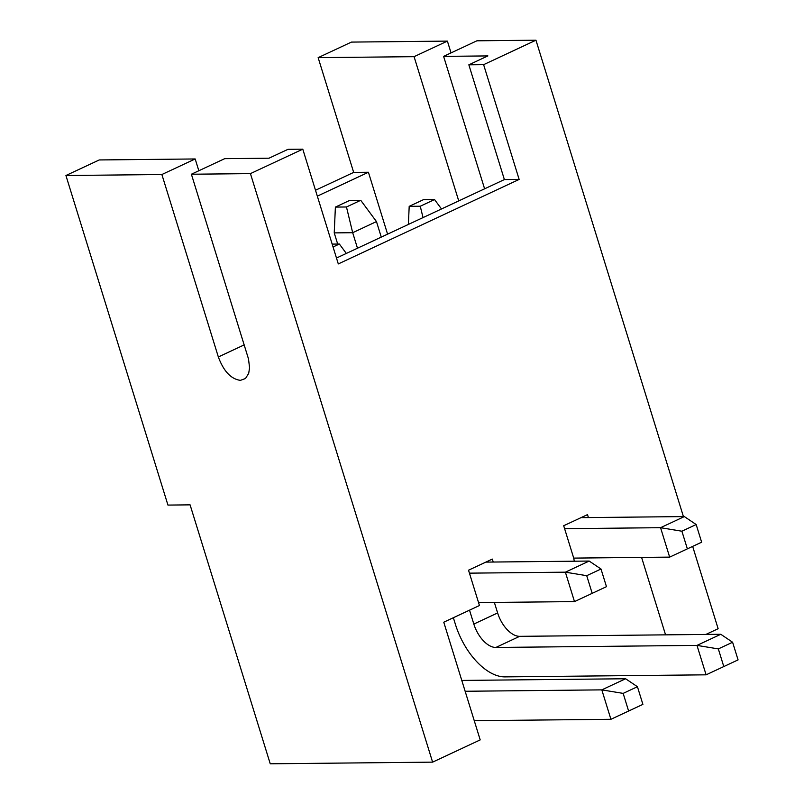 <?xml version="1.0" encoding="UTF-8"?>
<svg xmlns="http://www.w3.org/2000/svg" width="804" height="804" viewBox="0 0 804 804"><rect width="100%" height="100%" fill="white"/><g stroke="black" fill="none" stroke-linecap="round" stroke-linejoin="round"><path stroke-width="1.21" d="M573.714 558.107L563.694 525.736L587.493 514.62L588.407 517.565L684.345 516.58L696.174 524.54L701.641 542.197L687.36 548.861L681.892 531.213L660.556 527.695L669.662 557.122L573.714 558.107L574.287 561.212M469.435 573.151L565.383 572.177L589.171 561.051L493.234 562.036L492.319 559.092L468.521 570.207L479.455 605.523L443.768 622.206L480.199 739.901L432.612 762.142L270.244 763.8L190.086 504.852L167.946 505.083L65.928 175.513L161.875 174.528L195.181 158.961L198.829 170.749M432.612 762.142L250.436 173.624L302.786 149.162L338.303 263.923L519.143 179.423L504.379 179.573L468.853 64.812L487.887 55.918L443.607 56.37L476.913 40.803L535.956 40.2L683.43 516.59M641.592 557.413L665.561 634.848M705.902 634.436L718.133 628.718L692.656 546.388M519.143 179.423L483.616 64.662L535.956 40.2M161.875 174.528L218.346 356.966C223.653 371.257 230.999 379.056 240.396 380.362L245.491 378.513L248.697 373.357L249.562 367.78L248.506 358.966L191.392 174.227L250.436 173.624M332.173 244.104L339.368 244.024L333.057 246.979M478.541 602.578L574.488 601.603L565.383 572.177L586.719 575.684L601 569.011L589.171 561.051M195.181 158.961L99.244 159.946L65.928 175.513M387.588 234.155L368.423 172.257L317.329 196.136M368.423 172.257L353.67 172.408L318.143 57.647L351.448 42.089L447.396 41.104L414.08 56.672L458.732 200.899M315.5 190.246L353.67 172.408M451.044 52.893L447.396 41.104M461.787 680.435L625.612 678.757L637.431 686.716L642.899 704.374L610.919 719.299L474.259 720.696M493.234 562.036L485.857 562.107M191.392 174.227L224.708 158.659L268.988 158.207L288.023 149.313L302.786 149.162M336.484 258.034L504.379 179.573M346.323 253.431L339.368 244.024M601 569.011L606.467 586.669L592.186 593.342L586.719 575.684M592.186 593.342L574.488 601.603M628.617 711.048L623.16 693.39L637.431 686.716M623.16 693.39L601.814 689.872L610.919 719.299M465.144 691.269L601.814 689.872L625.612 678.757M318.143 57.647L414.08 56.672M434.542 199.553L420.261 206.226L409.196 206.337L423.467 199.663L434.542 199.553L441.496 208.96M409.196 206.337L408.382 224.437M420.261 206.226L423.015 217.593M381.277 237.1L376.473 221.582L360.735 200.307L346.464 206.98L335.389 207.09L334.233 232.889L352.685 232.708L376.473 221.582M346.464 206.98L352.685 232.708L357.478 248.215M337.68 244.044L334.233 232.889M335.389 207.09L349.67 200.417L360.735 200.307M483.616 64.662L468.853 64.812M484.601 188.809L443.607 56.37M687.36 548.861L669.662 557.122M681.892 531.213L696.174 524.54M581.031 517.635L588.407 517.565M564.609 528.68L660.556 527.695L684.345 516.58M469.526 610.166L473.827 624.065A25.165 13.849 65 0 0 495.877 647.461L696.988 645.401L706.103 674.827L504.982 676.878A56.622 31.165 65 0 1 455.376 624.256L453.355 617.723M495.877 647.461L519.665 636.336A25.165 13.849 65 0 1 497.626 612.949L494.359 602.417M718.334 648.908L732.605 642.245L738.072 659.893L723.791 666.566L718.334 648.908L696.988 645.401L720.786 634.286L519.665 636.336M732.605 642.245L720.786 634.286M723.791 666.566L706.103 674.827M218.346 356.966L244.215 344.876M497.626 612.949L473.827 624.065"/></g></svg>
